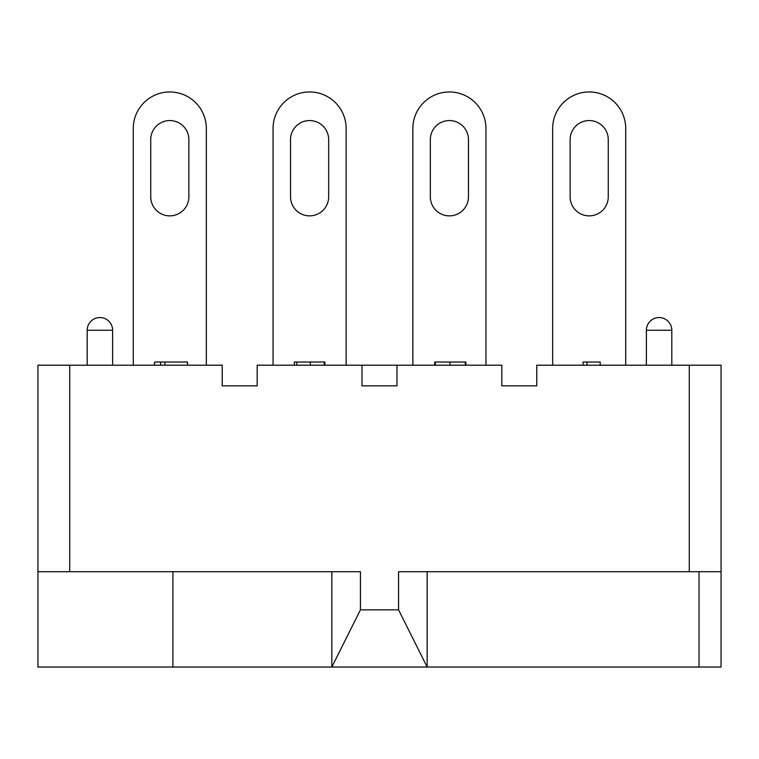 <?xml version="1.0" encoding="UTF-8"?>
<svg xmlns="http://www.w3.org/2000/svg" width="759" height="759" viewBox="0 0 759 759"><rect width="100%" height="100%" fill="white"/><g stroke="black" fill="none" stroke-linecap="round" stroke-linejoin="round"><path stroke-width="1.14" d="M608.263 196.809A19.06 19.06 0 0 1 589.193 215.869A19.06 19.06 0 0 0 608.263 196.809A19.06 19.06 0 0 1 589.193 215.869A19.06 19.06 0 0 1 570.132 196.809A19.06 19.06 0 0 0 589.193 215.869A19.06 19.06 0 0 1 570.132 196.809L570.132 139.618A19.06 19.06 0 0 1 589.193 120.558A19.06 19.06 0 0 1 608.263 139.618L608.263 196.809A19.06 19.06 0 0 1 589.193 215.869A19.06 19.06 0 0 1 570.132 196.809M449.394 215.869A19.06 19.06 0 0 0 468.464 196.809A19.06 19.06 0 0 1 449.394 215.869A19.06 19.06 0 0 1 430.334 196.809A19.06 19.06 0 0 0 449.394 215.869A19.06 19.06 0 0 1 430.334 196.809L430.334 139.618A19.06 19.06 0 0 1 449.394 120.558A19.06 19.06 0 0 1 468.464 139.618L468.464 196.809A19.06 19.06 0 0 1 449.394 215.869M309.606 215.869A19.06 19.06 0 0 0 328.666 196.809A19.06 19.06 0 0 1 309.606 215.869A19.06 19.06 0 0 1 290.536 196.809A19.06 19.06 0 0 0 309.606 215.869A19.06 19.06 0 0 1 290.536 196.809L290.536 139.618A19.06 19.06 0 0 1 309.606 120.558A19.06 19.06 0 0 1 328.666 139.618L328.666 196.809A19.06 19.06 0 0 1 309.606 215.869M188.868 196.809A19.06 19.06 0 0 1 169.807 215.869A19.06 19.06 0 0 0 188.868 196.809A19.06 19.06 0 0 1 169.807 215.869A19.06 19.06 0 0 1 150.737 196.809A19.06 19.06 0 0 0 169.807 215.869A19.06 19.06 0 0 1 150.737 196.809L150.737 139.618A19.06 19.06 0 0 1 169.807 120.558A19.06 19.06 0 0 1 188.868 139.618L188.868 196.809A19.06 19.06 0 0 1 169.807 215.869A19.06 19.06 0 0 1 150.737 196.809M362.024 365.202L362.024 385.857L396.976 385.857L396.976 365.202L257.178 365.202L257.178 385.857L222.226 385.857L222.226 365.202L69.724 365.202L69.724 571.717M172.91 667.038L172.91 571.717L360.44 571.717L360.44 609.847L331.844 667.038L37.95 667.038L37.95 365.202L69.724 365.202M396.976 365.202L501.822 365.202L501.822 385.857L536.774 385.857L536.774 365.202L721.05 365.202L721.05 571.717L398.56 571.717L398.56 609.847L360.44 609.847M331.844 571.717L331.844 667.038L427.156 667.038L427.156 571.717M206.344 365.202L206.344 128.499A36.536 36.536 0 0 0 169.807 91.962A36.536 36.536 0 0 0 133.271 128.499L133.271 365.202M346.142 365.202L346.142 128.499A36.536 36.536 0 0 0 309.606 91.962A36.536 36.536 0 0 0 273.06 128.499L273.06 365.202M485.94 365.202L485.94 128.499A36.536 36.536 0 0 0 449.394 91.962A36.536 36.536 0 0 0 412.858 128.499L412.858 365.202M552.656 365.202L552.656 128.499A36.536 36.536 0 0 1 589.193 91.962A36.536 36.536 0 0 1 625.729 128.499L625.729 365.202M398.56 609.847L427.156 667.038L721.05 667.038L721.05 571.717M172.91 571.717L37.95 571.717M646.383 365.202L646.383 330.25L671.8 330.25L671.8 365.202M87.2 365.202L87.2 330.25L112.617 330.25L112.617 365.202M659.097 317.547A12.713 12.713 0 0 0 646.383 330.25A12.713 12.713 0 0 1 659.097 317.547A12.713 12.713 0 0 1 671.8 330.25A12.713 12.713 0 0 0 659.097 317.547M99.903 317.547A12.713 12.713 0 0 0 87.2 330.25A12.713 12.713 0 0 1 99.903 317.547A12.713 12.713 0 0 1 112.617 330.25A12.713 12.713 0 0 0 99.903 317.547M600.198 365.202L600.198 362.024L583.083 362.024L583.083 365.202M587.02 362.024L587.02 365.202M465.286 365.202L465.286 362.024L465.893 362.024L465.893 365.202L465.893 362.024L434.736 362.024L434.736 365.202M435.343 362.024L435.343 365.202M450.011 362.024L450.011 365.202M324.264 365.202L324.264 362.024L324.88 362.024L324.88 365.202M324.264 362.024L294.331 362.024L294.331 365.202M296.769 362.024L296.769 365.202M310.327 362.024L310.327 365.202M187.52 365.202L187.52 362.024L154.532 362.024L154.532 365.202M160.642 362.024L160.642 365.202M164.912 362.024L164.912 365.202M699.03 667.038L699.03 571.717M689.276 365.202L689.276 571.717"/></g></svg>
